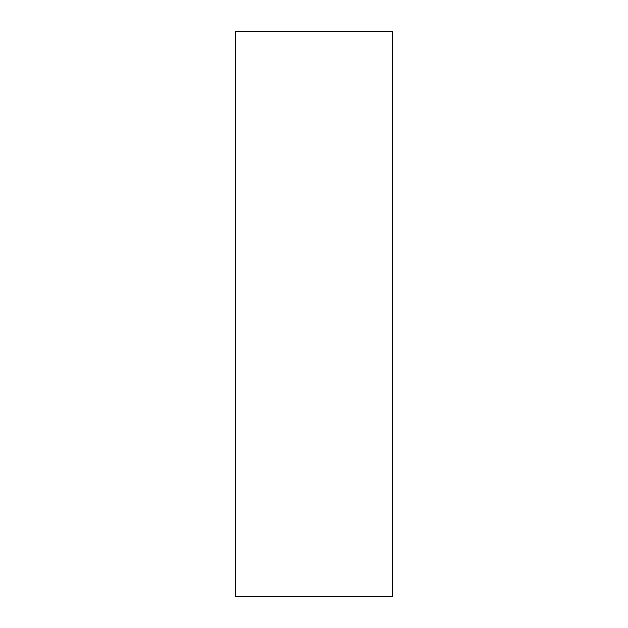 <?xml version="1.0" encoding="UTF-8"?>
<svg xmlns="http://www.w3.org/2000/svg" width="628" height="628" viewBox="0 0 628 628"><rect width="100%" height="100%" fill="white"/><g stroke="black" fill="none" stroke-linecap="round" stroke-linejoin="round"><path stroke-width="0.94" d="M392.728 596.6L235.272 596.6L235.272 31.4L392.728 31.4L392.728 596.6"/></g></svg>
